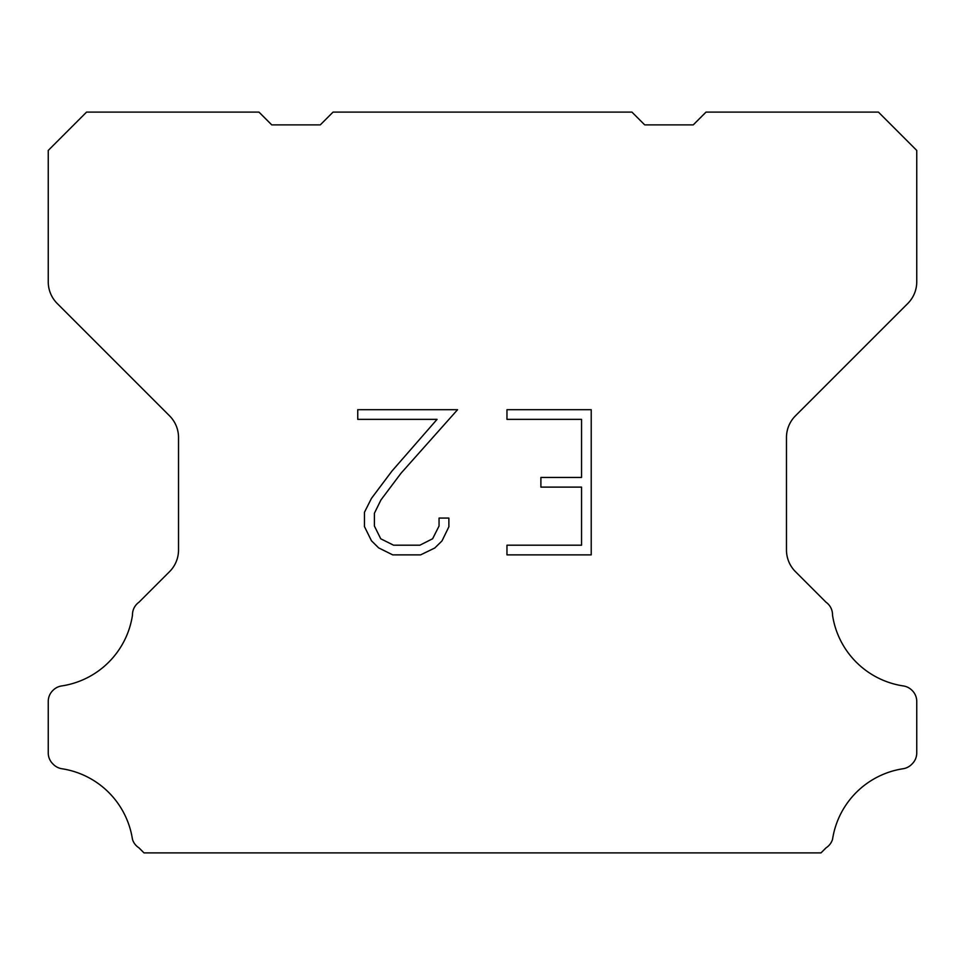 <?xml version="1.0" encoding="UTF-8"?>
<svg xmlns="http://www.w3.org/2000/svg" width="965" height="965" viewBox="0 0 965 965"><rect width="100%" height="100%" fill="white"/><g stroke="black" fill="none" stroke-linecap="round" stroke-linejoin="round"><path stroke-width="1.45" d="M581.545 545.201L581.545 487.12L540.895 487.12L540.895 477.446L581.545 477.446L581.545 419.365L506.963 419.365L506.963 409.691L591.219 409.691L591.219 554.875L506.963 554.875L506.963 545.201L581.545 545.201M448.882 518.06L448.882 526.769L441.982 540.943L434.793 547.987L420.619 554.875L392.731 554.875L378.642 547.879L371.465 540.786L364.468 526.613L364.468 512.246L371.465 498.362L391.971 471.041L437.061 419.365L357.75 419.365L357.75 409.691L457.579 409.691L401.054 473.188L380.91 500.015L374.396 513.259L374.396 526.009L380.729 538.784L393.575 545.201L419.859 545.201L432.622 538.76L439.051 526.009L439.051 518.06L448.882 518.06M333.058 112.109L631.942 112.109L644.716 124.883L693.244 124.883L706.018 112.109L878.44 112.109L916.75 150.431L916.75 281.828A30.651 30.651 0 0 1 907.775 303.505L795.45 415.831A30.651 30.651 0 0 0 786.475 437.507L786.475 549.978A30.651 30.651 0 0 0 795.45 571.654L826.052 602.244A15.331 15.331 0 0 1 832.518 615.091A84.293 84.293 0 0 0 903.361 685.946A15.331 15.331 0 0 1 911.925 690.264L912.263 690.59A15.331 15.331 0 0 1 916.75 701.434L916.75 752.929A15.331 15.331 0 0 1 912.263 763.761L911.599 764.425A15.331 15.331 0 0 1 903.083 768.743A84.293 84.293 0 0 0 832.554 839.273A15.331 15.331 0 0 1 826.1 847.789L820.998 852.891L144.002 852.891L138.9 847.789A15.331 15.331 0 0 1 132.446 839.273A84.293 84.293 0 0 0 61.917 768.743A15.331 15.331 0 0 1 53.401 764.425L52.737 763.761A15.331 15.331 0 0 1 48.25 752.929L48.25 701.434A15.331 15.331 0 0 1 52.737 690.59L53.075 690.264A15.331 15.331 0 0 1 61.639 685.946A84.293 84.293 0 0 0 132.482 615.091A15.331 15.331 0 0 1 138.948 602.244L169.55 571.654A30.651 30.651 0 0 0 178.525 549.978L178.525 437.507A30.651 30.651 0 0 0 169.55 415.831L57.224 303.505A30.651 30.651 0 0 1 48.25 281.828L48.25 150.431L86.561 112.109L258.982 112.109L271.756 124.883L320.284 124.883L333.058 112.109"/></g></svg>
